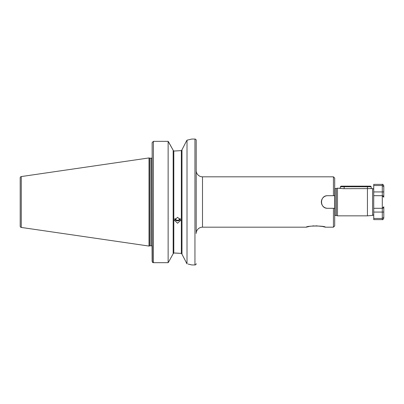 <?xml version="1.0" encoding="UTF-8"?>
<svg xmlns="http://www.w3.org/2000/svg" width="404" height="404" viewBox="0 0 404 404"><rect width="100%" height="100%" fill="white"/><g stroke="black" fill="none" stroke-linecap="round" stroke-linejoin="round"><path stroke-width="0.61" d="M309.282 226.447L306.247 227.179C306.454 225.634 325.255 225.654 325.382 227.179L322.341 226.447L315.832 225.806M314.1 225.851L312.378 225.988M310.777 226.189L310.009 226.316M334.699 215.544A0.505 0.505 0 0 1 334.911 215.499L336.113 215.499A0.505 0.505 0 0 1 336.244 215.514L337.491 215.847L337.491 188.153L343.385 188.678L372.579 188.602A1.257 1.257 0 0 1 373.73 189.855L373.73 195.703L373.73 184.376L382.29 184.376C382.654 183.987 383.159 184.487 383.8 185.885L383.8 186.613L383.8 185.885M383.452 207.752L382.29 208.297L373.73 208.297L373.73 214.145A1.257 1.257 0 0 1 372.579 215.398L367.433 215.847L367.433 186.764L340.365 186.764L340.365 188.34L339.607 188.153M180.027 218.433A2.52 2.368 0 0 1 175.124 218.433M180.452 219.094A3.146 2.959 0 0 1 174.7 219.094M177.573 217.312L174.427 220.301L177.573 223.225L180.724 220.301L177.573 217.312M186.608 140.789L181.982 149.773L181.982 254.227L187.017 263.822L187.017 140.178L186.608 140.789M181.982 149.869L181.351 150.601L174.993 150.995L181.351 150.601L181.982 149.869M334.699 188.456A0.505 0.505 0 0 0 334.911 188.501L336.113 188.501A0.505 0.505 0 0 0 336.244 188.486L337.491 188.153M196.208 263.691A1.257 1.257 0 0 1 194.95 264.948L194.95 139.052A1.257 1.257 0 0 1 196.208 140.309L196.208 233.477A6.297 6.297 0 0 1 202.505 227.179L306.247 227.179M196.208 140.309L196.208 170.523A6.297 6.297 0 0 0 202.505 176.821L202.505 227.179M21.276 227.437L21.276 176.563A1.257 1.257 0 0 0 20.2 177.811L20.2 226.189A1.257 1.257 0 0 0 21.276 227.437L148.995 246.061L149.839 245.834A0.758 0.758 0 0 1 150.036 245.809L151.389 245.809A0.758 0.758 0 0 1 152.061 246.223L152.141 245.94M152.141 157.727L152.141 158.06L152.061 157.777A0.758 0.758 0 0 1 151.389 158.191L150.036 158.191A0.758 0.758 0 0 1 149.839 158.166L148.995 157.939L148.995 246.061M21.276 176.563L148.995 157.939M194.95 139.052L191.804 139.052L187.017 140.178M188.042 264.034L191.804 264.948L194.95 264.948M337.491 215.847L367.433 215.847M327.649 195.703A6.297 6.297 0 0 0 321.352 202A6.297 6.297 0 0 0 327.649 208.297C319.519 208.681 319.534 195.314 327.649 195.703L333.441 195.703L333.441 176.821L202.505 176.821M333.441 176.821L334.699 178.078L334.699 225.922L333.441 227.179L325.382 227.179M333.441 227.179L333.441 208.297L327.649 208.297M334.699 208.297L333.441 208.297M333.441 195.703L334.699 195.703M174.993 253.005L181.351 253.399L173.801 253.005L173.17 253.662L173.801 253.005L173.801 150.995L173.17 150.338L173.801 150.995L174.993 150.995M152.364 262.125L152.141 142.617L153.404 141.344L168.135 141.344L173.17 150.243L168.463 141.759M152.061 246.223L152.141 261.413L153.404 262.681L152.768 262.504M168.135 262.681L168.508 262.161L168.135 262.681L153.404 262.681L168.135 262.681L168.135 141.344M173.17 253.757L168.508 262.161L173.17 253.757L173.17 150.243M181.982 254.131L181.351 253.399L181.351 150.601M152.727 262.484L152.374 262.14M186.108 262.236L186.608 263.211M190.587 264.63L189.9 264.458M196.208 233.477L196.208 170.523M383.452 196.248L382.29 195.703L382.29 191.93L383.8 191.93L383.8 186.613L383.765 196.879M383.8 206.782L382.29 208.297L382.29 195.703L383.8 197.218A1.51 1.51 0 0 0 382.29 195.703L373.73 195.703L373.73 218.463L382.29 218.463L383.8 217.387L383.8 218.115L383.8 206.782L383.8 212.07L382.29 212.07L382.29 208.297A1.51 1.51 0 0 0 383.8 206.782L383.765 207.121M373.73 212.07L382.29 212.07L382.29 219.624L373.73 219.624L373.73 218.463M383.8 186.613L382.29 185.537L373.73 185.537M371.21 186.764L367.433 186.764L367.433 186.138L370.579 186.138L371.21 186.764L371.21 188.481M340.365 186.764L340.996 186.138L367.433 186.138M372.579 215.398L372.579 188.602M336.113 215.499L336.113 188.501M334.911 215.499L334.911 188.501M336.244 215.514L336.244 188.486M151.389 245.809L151.389 158.191M150.036 245.809L150.036 158.191M149.839 245.834L149.839 158.166M153.404 262.681L153.404 141.344M373.73 191.93L382.29 191.93L382.29 184.376M344.142 186.138L344.142 188.678M382.29 219.624C382.654 220.013 383.159 219.513 383.8 218.115"/></g></svg>
